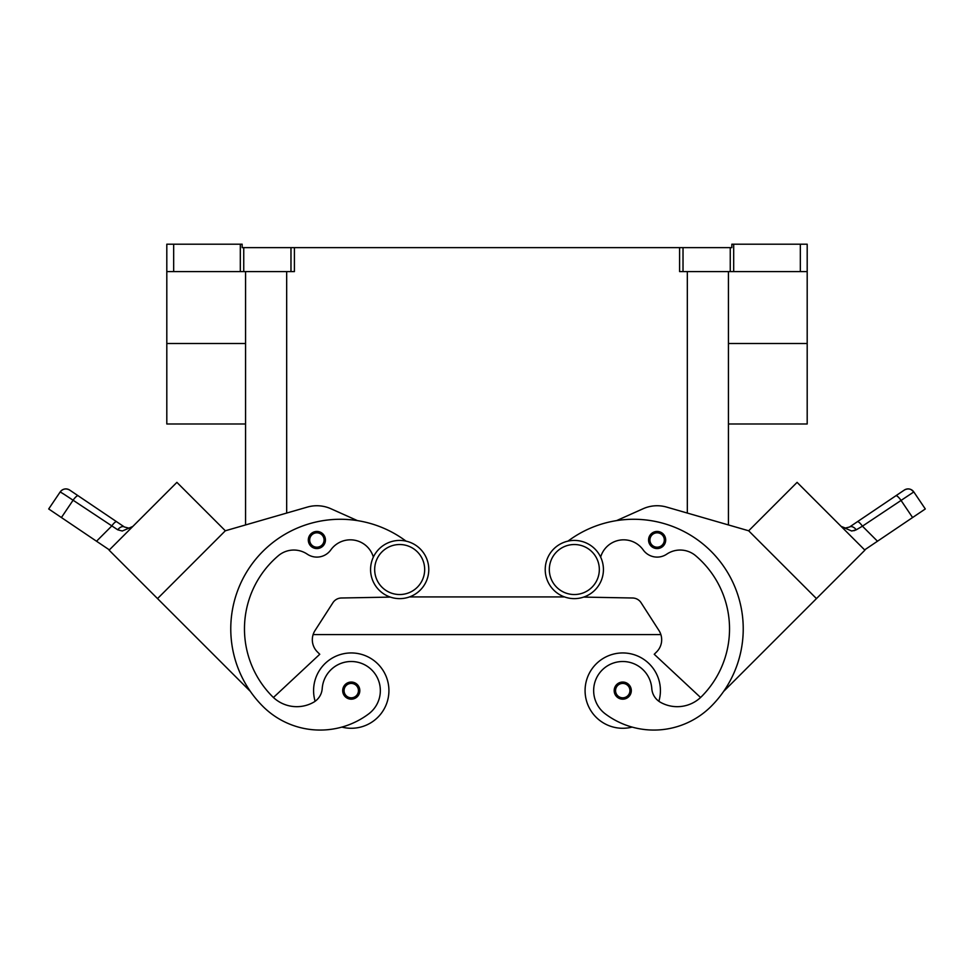 <?xml version="1.0" encoding="UTF-8"?>
<svg xmlns="http://www.w3.org/2000/svg" width="974" height="974" viewBox="0 0 974 974"><rect width="100%" height="100%" fill="white"/><g stroke="black" fill="none" stroke-linecap="round" stroke-linejoin="round"><path stroke-width="1.46" d="M574.319 540.424A29.11 29.11 0 0 0 545.221 569.522A29.11 29.11 0 0 0 574.319 598.633A29.11 29.11 0 0 0 603.43 569.522A29.11 29.11 0 0 0 574.319 540.424M399.681 598.633A29.11 29.11 0 0 1 370.57 569.522A29.11 29.11 0 0 1 399.681 540.424A29.11 29.11 0 0 1 428.779 569.522A29.11 29.11 0 0 1 399.681 598.633M315.126 701.28A37.669 37.669 0 0 1 351.249 652.945A37.669 37.669 0 0 1 388.918 690.615A37.669 37.669 0 0 0 351.249 652.945A37.669 37.669 0 0 0 313.579 690.615A37.669 37.669 0 0 1 351.249 652.945A37.669 37.669 0 0 1 388.918 690.615A37.669 37.669 0 0 1 341.862 727.091A81 81 0 0 1 262.858 706.345A109.587 109.587 0 0 1 257.526 557.104A109.587 109.587 0 0 1 406 541.118M351.249 682.056A8.559 8.559 0 0 1 359.82 690.615A8.559 8.559 0 0 1 351.249 699.174A8.559 8.559 0 0 1 342.69 690.615A8.559 8.559 0 0 1 351.249 682.056M632.138 727.091A37.669 37.669 0 0 1 585.082 690.615A37.669 37.669 0 0 1 622.751 652.945A37.669 37.669 0 0 1 658.874 701.28M622.751 699.174A8.559 8.559 0 0 0 631.31 690.615A8.559 8.559 0 0 0 622.751 682.056A8.559 8.559 0 0 0 614.18 690.615A8.559 8.559 0 0 0 622.751 699.174M600.641 557.079A23.973 23.973 0 0 1 643.181 549.896A17.118 17.118 0 0 0 666.74 554.157A23.973 23.973 0 0 1 695.679 555.74A95.89 95.89 0 0 1 701.45 696.654A34.248 34.248 0 0 1 660.506 702.315A17.118 17.118 0 0 1 651.789 688.569A29.11 29.11 0 0 0 599.46 673.156A29.11 29.11 0 0 0 605.304 713.893A81 81 0 0 0 711.142 706.345A109.587 109.587 0 0 0 716.474 557.104A109.587 109.587 0 0 0 568 541.118M657.133 531.451A8.559 8.559 0 0 1 665.692 540.01A8.559 8.559 0 0 1 657.133 548.569A8.559 8.559 0 0 1 648.562 540.01A8.559 8.559 0 0 1 657.133 531.451M845.688 528.176L841.122 526.398L845.079 528.139L849.559 527.007L857.351 521.747A6.855 1.741 56 0 1 859.397 522.648A6.855 1.741 56 0 1 862.428 526.179L913.807 491.931A6.855 6.855 0 0 0 904.298 490.08L849.559 527.007A6.855 4.03 56 0 1 856.28 529.795L853.881 530.745M841.28 526.557L851.726 531.013L856.28 529.795L862.428 526.179L877.477 541.227L864.62 549.896M895.837 495.79A6.855 1.741 -124 0 1 897.882 496.691A6.855 1.741 -124 0 1 900.913 500.222L912.589 517.535L925.3 508.964L913.807 491.931A6.855 6.855 0 0 0 904.298 490.08L857.351 521.747M333.802 667.3A29.11 29.11 0 0 1 374.54 673.156A29.11 29.11 0 0 1 368.696 713.893A81 81 0 0 1 262.858 706.345A81 81 0 0 0 368.696 713.893A29.11 29.11 0 0 0 374.54 673.156A29.11 29.11 0 0 0 322.211 688.569A29.11 29.11 0 0 1 333.802 667.3M316.867 531.451A8.559 8.559 0 0 1 325.438 540.01A8.559 8.559 0 0 1 316.867 548.569A8.559 8.559 0 0 1 308.308 540.01A8.559 8.559 0 0 1 316.867 531.451M109.38 549.896L96.523 541.227L111.572 526.179A6.855 1.741 -56 0 1 114.603 522.648A6.855 1.741 -56 0 1 116.649 521.747L69.702 490.08A6.855 6.855 0 0 0 60.193 491.931L48.7 508.964L61.411 517.535L73.087 500.222L117.72 529.795L122.274 531.013L132.72 526.557M63.858 494.147L73.087 500.222A6.855 1.741 124 0 1 76.118 496.691A6.855 1.741 124 0 1 78.163 495.79L69.702 490.08A6.855 6.855 0 0 0 60.193 491.931L63.858 494.147M132.476 526.776L130.455 528.358M124.441 527.007L128.921 528.139L124.441 527.007L116.649 521.747L124.441 527.007A6.855 4.03 -56 0 0 117.72 529.795M807.19 244.194L807.19 271.6L807.19 244.194L800.336 244.194L800.336 271.6L807.19 271.6L807.19 343.505L728.43 343.505M240.31 244.194L240.31 271.6L243.743 271.6L243.743 247.627L242.149 247.627L242.149 244.194L166.81 244.194L166.81 271.6L173.664 271.6L173.664 244.194M294.404 247.627L290.983 247.627L290.983 271.6L294.404 271.6L294.404 247.627L679.596 247.627L679.596 271.6L800.336 271.6M733.69 271.6L733.69 244.194L731.851 244.194L731.851 247.627L679.596 247.627M243.743 247.627L290.983 247.627M733.69 244.194L800.336 244.194M240.31 271.6L173.664 271.6M728.43 423.982L807.19 423.982L807.19 343.505M816.468 598.596L748.665 530.793L797.097 482.361L864.9 550.164L723.572 691.479A109.587 109.587 0 0 0 616.603 520.603L643.157 508.72A34.248 34.248 0 0 1 666.642 507.089L748.665 530.781L728.43 524.937L728.43 271.6M290.983 271.6L243.743 271.6M245.57 423.982L166.81 423.982L166.81 271.6M245.57 271.6L245.57 524.937L225.335 530.781L157.532 598.596L250.428 691.479A109.587 109.587 0 0 1 357.397 520.603L330.843 508.72A34.248 34.248 0 0 0 307.358 507.089L225.335 530.781L176.903 482.361L109.1 550.164L157.532 598.596M132.878 526.398L128.921 528.139L131.685 527.263M96.523 541.227L61.411 517.535M118.779 540.473L167.211 492.04M307.358 507.089A34.248 34.248 0 0 1 330.843 508.72M373.359 557.079A23.973 23.973 0 0 0 330.819 549.896A17.118 17.118 0 0 1 307.26 554.157A23.973 23.973 0 0 0 278.32 555.74A95.89 95.89 0 0 0 272.55 696.654A34.248 34.248 0 0 0 273.426 697.494L319.764 654.272L317.341 651.862A17.118 17.118 0 0 1 315.052 630.482L332.925 602.711A10.276 10.276 0 0 1 341.375 597.999L390.343 597.099M330.819 549.896A17.118 17.118 0 0 1 307.26 554.157M272.55 696.654A34.248 34.248 0 0 0 313.494 702.315A17.118 17.118 0 0 0 322.211 688.569M912.589 517.535L877.477 541.227M806.776 492.053L855.209 540.473M700.574 697.494L654.236 654.272L656.659 651.862A17.118 17.118 0 0 0 658.948 630.482L641.075 602.711A10.276 10.276 0 0 0 632.625 597.999L583.657 597.099M409.506 596.916L564.494 596.916M313.129 634.585L660.871 634.585M399.681 594.53A24.995 24.995 0 0 1 374.673 569.522A24.995 24.995 0 0 1 399.681 544.527A24.995 24.995 0 0 1 424.676 569.522A24.995 24.995 0 0 1 399.681 594.53M351.249 683.419A7.195 7.195 0 0 1 358.444 690.615A7.195 7.195 0 0 1 351.249 697.81A7.195 7.195 0 0 1 344.066 690.615A7.195 7.195 0 0 1 351.249 683.419M622.751 697.81A7.195 7.195 0 0 0 629.934 690.615A7.195 7.195 0 0 0 622.751 683.419A7.195 7.195 0 0 0 615.556 690.615A7.195 7.195 0 0 0 622.751 697.81M574.319 594.53A24.995 24.995 0 0 0 599.327 569.522A24.995 24.995 0 0 0 574.319 544.527A24.995 24.995 0 0 0 549.324 569.522A24.995 24.995 0 0 0 574.319 594.53M657.133 547.193A7.195 7.195 0 0 0 664.317 540.01A7.195 7.195 0 0 0 657.133 532.815A7.195 7.195 0 0 0 649.938 540.01A7.195 7.195 0 0 0 657.133 547.193M909.436 489.033A6.855 6.855 0 0 0 904.298 490.08A6.855 6.855 0 0 1 909.436 489.033M316.867 532.815A7.195 7.195 0 0 1 324.062 540.01A7.195 7.195 0 0 1 316.867 547.193A7.195 7.195 0 0 1 309.683 540.01A7.195 7.195 0 0 1 316.867 532.815M683.018 271.6L683.018 247.627M730.256 247.627L730.256 271.6M286.673 513.067L286.673 271.6M687.327 513.067L687.327 271.6M166.81 343.505L245.57 343.505M60.193 491.931C62.86 488.717 66.025 488.096 69.702 490.08A6.855 6.855 0 0 0 64.564 489.033M129.14 528.115L131.721 527.238L129.286 528.103M911.104 489.593L913.807 491.931C911.14 488.717 907.975 488.096 904.298 490.08M844.86 528.115L842.279 527.238"/></g></svg>
